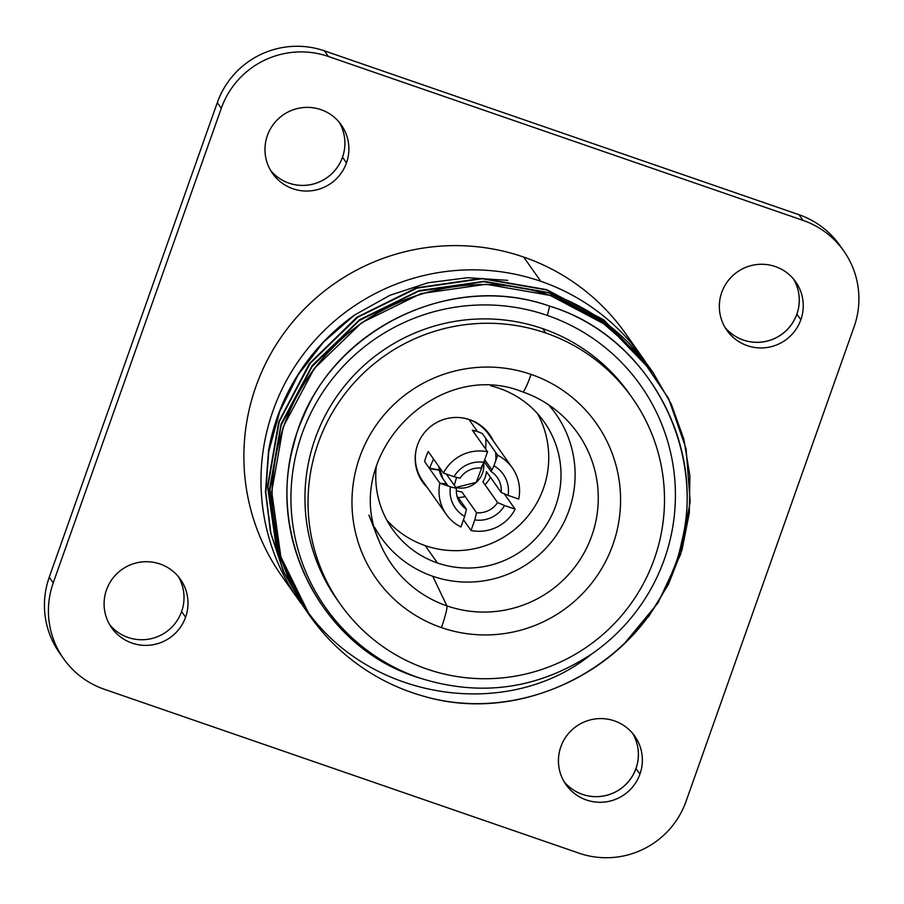 <?xml version="1.0" encoding="UTF-8"?>
<svg xmlns="http://www.w3.org/2000/svg" width="904" height="904" viewBox="0 0 904 904"><rect width="100%" height="100%" fill="white"/><g stroke="black" fill="none" stroke-linecap="round" stroke-linejoin="round"><path stroke-width="1.36" d="M540.795 281.302A210.361 208.621 144.8 0 0 303.778 353.724A210.361 208.621 144.8 0 0 298.919 600.369A210.361 208.621 144.8 0 0 301.269 603.635A210.361 208.621 -35.2 0 1 302.557 355.351A210.361 208.621 -35.2 0 1 540.795 281.302L523.698 257.075L540.795 281.302A210.361 208.621 -35.2 0 1 645.422 361.792A210.361 208.621 144.8 0 0 642.62 357.724A210.361 208.621 144.8 0 0 540.795 281.302M298.919 600.369L281.822 576.153A210.361 208.621 -35.2 0 1 286.681 329.497A210.361 208.621 -35.2 0 1 523.698 257.075A210.361 208.621 -35.2 0 1 625.523 333.497L642.62 357.724M298.196 597.261A210.361 208.621 144.8 0 0 310.027 616.099A210.361 208.621 144.8 0 0 423.648 696.204A210.361 208.621 -35.2 0 1 298.196 597.261C358.312 699.651 505.607 724.183 591.713 653.987C537.473 689.481 479.662 697.346 418.269 677.559A192.755 191.162 -35.2 0 1 302.106 433.683A192.755 191.162 -35.2 0 1 547.349 315.428A192.755 191.162 -35.2 0 1 673.796 470.317A192.755 191.162 -35.2 0 1 591.713 653.987A192.755 191.162 144.8 0 0 673.796 470.317A192.755 191.162 144.8 0 0 547.349 315.428A192.755 191.162 144.8 0 0 302.106 433.683A192.755 191.162 144.8 0 0 418.269 677.559C313.677 645.343 256.759 517.777 303.416 416.676C340.582 324.581 454.791 272.556 549.643 306.151L547.349 315.428L549.643 306.151C655.954 337.723 716.917 467.244 672.542 571.328C637.252 667.084 523.201 725.098 423.648 696.204C533.755 728.805 659.05 653.004 681.492 542.649C706.815 443.921 645.433 335.226 549.643 306.151C444.655 268.522 318.841 337.147 293.743 444.587C266.262 540.705 323.96 647.953 418.269 677.559C479.662 697.346 537.473 689.481 591.713 653.987C505.607 724.183 358.312 699.651 298.196 597.261C258.6 528.365 264.499 435.92 312.4 371.77C364.278 297.902 466.871 265.426 551.101 295.902C476.431 269.222 386.55 290.817 331.587 348.967C267.686 412.619 253.143 519.676 298.196 597.261M310.027 616.099L280.861 556.83L271.697 491.697L283.212 426.812L314.242 368.549L361.736 322.649L421.004 293.597L486.182 284.263L550.841 295.54L607.703 325.632L653.502 373.149M307.744 612.867L278.714 553.677L269.618 488.623L281.155 423.773L312.208 365.555L359.781 319.62L418.959 290.636L484.126 281.313L548.762 292.591L483.877 281.675L418.563 291.212L359.521 320.344L312.23 366.233L281.189 424.823L269.867 489.584L279.133 554.525L308.061 613.319M306.015 610.426L276.952 551.722L267.527 486.386L278.748 421.795L309.326 363.69L356.718 317.372L416.236 287.901L481.775 278.364L546.694 289.653L482.307 278.737L417.151 288.071L357.961 317.044L310.388 362.979L279.347 421.196L267.81 486.058L276.906 551.101L305.925 610.302M426.778 669.005A178.721 177.24 -35.2 0 1 318.264 442.994A178.721 177.24 -35.2 0 1 545.767 333A178.721 177.24 -35.2 0 1 654.281 559.022A178.721 177.24 -35.2 0 1 426.778 669.005A178.721 177.24 144.8 0 0 628.144 607.477A178.721 177.24 144.8 0 0 632.269 397.929A178.721 177.24 144.8 0 0 545.767 333A178.721 177.24 144.8 0 0 344.401 394.528A178.721 177.24 144.8 0 0 340.266 604.075A178.721 177.24 144.8 0 0 426.778 669.005M441.434 627.602A134.673 133.566 144.8 0 0 612.878 544.716A134.673 133.566 144.8 0 0 531.1 374.403A134.673 133.566 144.8 0 0 359.668 457.288A134.673 133.566 144.8 0 0 441.434 627.602A134.673 133.566 -35.2 0 1 359.668 457.288A134.673 133.566 -35.2 0 1 531.1 374.403A20.871 2.181 109 0 1 522.749 391.94A20.871 2.181 -71 0 0 531.1 374.403A134.673 133.566 -35.2 0 1 612.878 544.716A134.673 133.566 -35.2 0 1 441.434 627.602A20.871 2.181 -71 0 0 446.881 605.872L432.745 576.266A107.034 106.141 -35.2 0 1 374.731 527.461A107.034 106.141 -35.2 0 0 432.745 576.266L446.881 605.872A113.814 112.876 144.8 0 0 582.662 555.406A113.814 112.876 144.8 0 0 559.7 413.275A113.814 112.876 144.8 0 0 522.659 391.895A20.871 2.181 -71 0 0 522.749 391.94C436.429 356.933 340.548 456.407 379.025 540.841A113.814 112.876 144.8 0 0 446.881 605.872A20.871 2.181 109 0 1 441.434 627.602M651.547 370.38L605.883 323.056L549.022 292.964L605.567 322.638L650.338 368.662M623.816 644.247L648.778 616.325L668.406 584.425L682.057 549.666L689.3 513.02L689.888 475.843L683.842 439.163L671.31 404.178L652.733 372.041L607.963 325.994L551.101 295.902L598.832 319.53L638.857 354.504L668.587 398.54L686.091 448.768L690.181 501.856L680.599 554.412L657.976 602.945L623.816 644.247M306.784 611.499L277.291 552.344L267.787 487.166L279.042 422.078L309.936 363.577L357.509 317.361L416.789 288.173L482.114 278.737L546.943 290.014L604.414 320.57L649.445 367.397L603.804 320.106L546.694 289.653L603.544 319.745L648.315 365.781M303.563 606.946L283.359 571.339L270.511 532.456L265.493 491.765L268.511 450.836A210.361 208.621 -35.2 0 1 354.605 315.01L323.519 342.062L298.252 374.606L279.777 411.41L268.804 451.051L265.753 492.025L270.748 532.75L283.607 571.678L304.637 608.46L284.105 572.797L270.985 533.778L265.776 492.895L268.68 451.74L279.585 411.896L298.06 374.9L323.395 342.187L354.605 315.01A210.361 208.621 144.8 0 0 268.511 450.836M340.266 604.075L337.181 599.702A178.721 177.24 -35.2 0 1 341.305 390.155A178.721 177.24 -35.2 0 1 542.671 328.627L545.767 333L542.671 328.627A178.721 177.24 144.8 0 0 340.492 391.229A178.721 177.24 144.8 0 0 338.74 601.883M630.709 395.749A178.721 177.24 144.8 0 0 542.671 328.627A178.721 177.24 -35.2 0 1 629.184 393.545L632.269 397.929M507.732 280.342L467.673 277.709L427.908 282.794L389.997 295.269L354.605 315.01L389.997 295.269L427.908 282.794L467.673 277.709L507.732 280.342M537.62 413.749A92.897 92.129 -35.2 0 1 526.49 517.811A92.897 92.129 -35.2 0 1 425.185 545.609L437.446 562.977A92.897 92.129 144.8 0 1 376.233 466.803A92.897 92.129 144.8 0 0 392.483 529.236A92.897 92.129 144.8 0 0 437.446 562.977A92.897 92.129 144.8 0 0 555.7 505.811A92.897 92.129 144.8 0 0 499.302 388.336A92.897 92.129 144.8 0 0 490.872 385.861A92.897 92.129 144.8 0 1 499.302 388.336A92.897 92.129 144.8 0 1 544.264 422.078A92.897 92.129 144.8 0 1 542.117 530.998A92.897 92.129 144.8 0 1 437.446 562.977L425.185 545.609A92.897 92.129 -35.2 0 1 386.856 520.184M548.536 404.755A107.034 106.141 -35.2 0 1 556.774 534.626A107.034 106.141 -35.2 0 1 432.745 576.266A107.034 106.141 -35.2 0 0 556.774 534.626A107.034 106.141 -35.2 0 0 548.536 404.755M378.844 540.366A113.814 112.876 144.8 0 0 379.025 540.841A113.814 112.876 144.8 0 0 446.881 605.872A113.814 112.876 144.8 0 0 582.662 555.406A113.814 112.876 144.8 0 0 559.7 413.275C548.773 403.817 536.456 396.709 522.749 391.94M308.919 614.528L279.517 555.779L269.855 490.702L280.884 425.716L311.778 366.832L359.057 320.671L418.202 291.325L483.685 281.675L549.022 292.964C591.578 307.959 625.794 333.825 651.682 370.572M652.519 371.736L607.737 325.655L550.841 295.54M651.468 370.267L606.358 323.236L548.762 292.591L484.069 281.313L418.868 290.67L359.656 319.711L312.083 365.724L281.076 424.021L269.618 488.94L278.827 554.016L307.722 612.844M546.694 289.653L481.809 278.375L416.292 287.879L356.797 317.315L309.394 363.589L278.805 421.648L267.539 486.205L276.884 551.519L305.642 609.906M841.692 248.159A84.14 83.45 144.8 0 0 799.023 214.723L324.412 50.85A84.14 83.45 144.8 0 0 217.31 102.627L49.245 577.215A84.14 83.45 144.8 0 0 61.664 655.841M339.192 122.209A42.07 41.72 -35.2 0 1 270.691 170.573A42.07 41.72 -35.2 0 0 342.492 157.217L346.481 162.867A42.07 41.72 144.8 0 0 301.281 107.802A42.07 41.72 144.8 0 0 272.567 173.478A42.07 41.72 144.8 0 0 346.481 162.867L342.492 157.217A42.07 41.72 -35.2 0 0 339.192 122.209M793.554 279.099A42.07 41.72 -35.2 0 1 725.042 327.463A42.07 41.72 -35.2 0 0 796.853 314.106L800.842 319.756A42.07 41.72 -35.2 0 1 747.292 345.644A42.07 41.72 -35.2 0 1 721.742 292.444A42.07 41.72 -35.2 0 1 775.293 266.556A42.07 41.72 -35.2 0 1 800.842 319.756A42.07 41.72 144.8 0 0 755.631 264.691A42.07 41.72 144.8 0 0 726.918 330.367A42.07 41.72 144.8 0 0 800.842 319.756L796.853 314.106A42.07 41.72 -35.2 0 0 793.554 279.099M632.664 733.426A42.07 41.72 -35.2 0 1 564.152 781.79A42.07 41.72 -35.2 0 0 635.964 768.445L639.953 774.095A42.07 41.72 -35.2 0 1 586.402 799.983A42.07 41.72 -35.2 0 1 560.853 746.783A42.07 41.72 -35.2 0 1 614.404 720.884A42.07 41.72 -35.2 0 1 639.953 774.095A42.07 41.72 144.8 0 0 594.742 719.019A42.07 41.72 144.8 0 0 566.028 784.706A42.07 41.72 144.8 0 0 639.953 774.095L635.964 768.445A42.07 41.72 -35.2 0 0 632.664 733.426M178.303 576.537A42.07 41.72 -35.2 0 1 109.802 624.901A42.07 41.72 -35.2 0 0 181.614 611.556L185.591 617.206A42.07 41.72 -35.2 0 1 132.04 643.094A42.07 41.72 -35.2 0 1 106.491 589.894A42.07 41.72 -35.2 0 1 160.053 563.994A42.07 41.72 -35.2 0 1 185.591 617.206A42.07 41.72 144.8 0 0 140.391 562.141A42.07 41.72 144.8 0 0 111.678 627.817A42.07 41.72 144.8 0 0 185.591 617.206L181.614 611.556A42.07 41.72 -35.2 0 0 178.303 576.537M578.933 853.15A84.14 83.45 144.8 0 0 686.046 801.373L854.099 326.785A84.14 83.45 144.8 0 0 803.012 220.373L328.401 56.489A84.14 83.45 144.8 0 0 221.299 108.277L53.234 582.865A84.14 83.45 144.8 0 0 104.322 689.277L578.933 853.15A84.14 83.45 144.8 0 0 686.046 801.373L854.099 326.785A84.14 83.45 144.8 0 0 843.737 250.939A84.14 83.45 144.8 0 0 803.012 220.373L799.023 214.723L324.412 50.85L328.401 56.489A84.14 83.45 144.8 0 0 221.299 108.277L217.31 102.627L49.245 577.215L53.234 582.865A84.14 83.45 144.8 0 0 63.596 658.711A84.14 83.45 144.8 0 0 104.322 689.277L578.933 853.15M267.381 135.555A42.07 41.72 -35.2 0 1 320.943 109.666A42.07 41.72 -35.2 0 1 346.481 162.867A42.07 41.72 -35.2 0 1 292.93 188.755A42.07 41.72 -35.2 0 1 267.381 135.555M63.596 658.711L59.607 653.061A84.14 83.45 -35.2 0 1 49.245 577.215L53.234 582.865L221.299 108.277L217.31 102.627A84.14 83.45 -35.2 0 1 324.412 50.85L328.401 56.489L803.012 220.373L799.023 214.723A84.14 83.45 -35.2 0 1 839.748 245.289L843.737 250.939M427.355 487.572A41.064 40.725 -35.2 0 1 469.775 419.682A41.064 40.725 -35.2 0 1 493.347 440.994M483.809 462.317L487.55 451.74A40.386 40.059 144.8 0 0 443.457 473.063L454.023 476.713A29.278 29.041 -35.2 0 1 483.809 462.317A29.278 29.041 144.8 0 0 454.023 476.713L460 478.239A22.555 22.363 -35.2 0 1 481.018 468.08L483.809 462.317M508.138 495.403L518.715 499.053A40.386 40.059 144.8 0 0 497.675 455.243L493.934 465.809A29.278 29.041 -35.2 0 1 508.138 495.403A29.278 29.041 144.8 0 0 493.934 465.809L491.143 471.572A22.555 22.363 -35.2 0 1 501.166 492.454L508.138 495.403M460.904 526.998L464.645 516.421A29.278 29.041 -35.2 0 1 450.441 486.838L439.864 483.188A40.386 40.059 144.8 0 0 460.904 526.998A40.386 40.059 144.8 0 1 439.864 483.188L424.665 461.65A40.386 40.059 144.8 0 1 428.247 451.525L443.457 473.063A40.386 40.059 144.8 0 1 487.55 451.74L472.351 430.202A40.386 40.059 144.8 0 1 477.527 431.615L469.052 419.614L477.527 431.615A40.386 40.059 144.8 0 1 482.476 433.705L497.675 455.243A40.386 40.059 144.8 0 1 512.285 467.82L488.612 434.282A40.386 40.059 -35.2 0 0 459.006 417.524M474.769 519.924L471.029 530.49A40.386 40.059 144.8 0 0 515.133 509.178L504.556 505.528A29.278 29.041 -35.2 0 1 474.769 519.924A29.278 29.041 144.8 0 0 504.556 505.528L497.584 502.579A22.555 22.363 -35.2 0 1 476.566 512.749L474.769 519.924M464.645 516.421L466.441 509.246A22.555 22.363 -35.2 0 1 456.418 488.363L450.441 486.838A29.278 29.041 144.8 0 0 464.645 516.421M446.305 474.046L456.418 488.363A22.555 22.363 144.8 0 0 466.441 509.246L456.904 495.742M456.305 490.68A22.555 22.363 144.8 0 0 456.576 490.782L456.576 490.782A22.555 22.363 144.8 0 0 461.865 491.912L476.566 512.749A22.555 22.363 144.8 0 0 497.584 502.579L482.883 481.753A22.555 22.363 144.8 0 0 486.465 471.628L501.166 492.454A22.555 22.363 144.8 0 0 491.143 471.572L484.081 461.56M448.09 486.024L442.926 478.702A22.555 22.363 -35.2 0 1 438.869 466.566L442.937 478.724M481.018 468.08A22.555 22.363 144.8 0 0 460 478.239M483.651 462.645A22.555 22.363 -35.2 0 1 455.785 487.471L476.25 482.374L483.651 462.645M456.576 477.368L454.283 485.346L456.576 477.368M446.293 514.41L422.62 480.871A40.386 40.059 -35.2 0 1 416.744 447.367M417.625 472.532A40.386 40.059 144.8 0 0 418.405 473.267M463.458 519.777L471.029 530.49A40.386 40.059 144.8 0 0 515.133 509.178L504.24 493.753M518.715 499.053A40.386 40.059 144.8 0 0 512.285 467.82M495.573 452.26A40.386 40.059 -35.2 0 1 495.742 460.701M490.51 477.357A40.386 40.059 -35.2 0 1 485.03 484.793M465.119 496.533A40.386 40.059 -35.2 0 1 458.249 497.641M440.18 483.29A40.386 40.059 144.8 0 0 446.384 483.606M485.516 448.847A40.386 40.059 144.8 0 0 485.606 438.135M482.849 427.773A40.386 40.059 144.8 0 0 482.42 426.79M429.558 468.17A33.663 33.38 144.8 0 0 439.242 469.99L429.174 468.046A33.663 33.38 144.8 0 0 429.558 468.17L433.513 458.983L429.558 468.17M474.137 432.733A33.663 33.38 144.8 0 0 473.82 430.53L474.137 432.733M379.025 540.841L368.934 515.111M491.934 469.933L484.725 459.718"/></g></svg>
